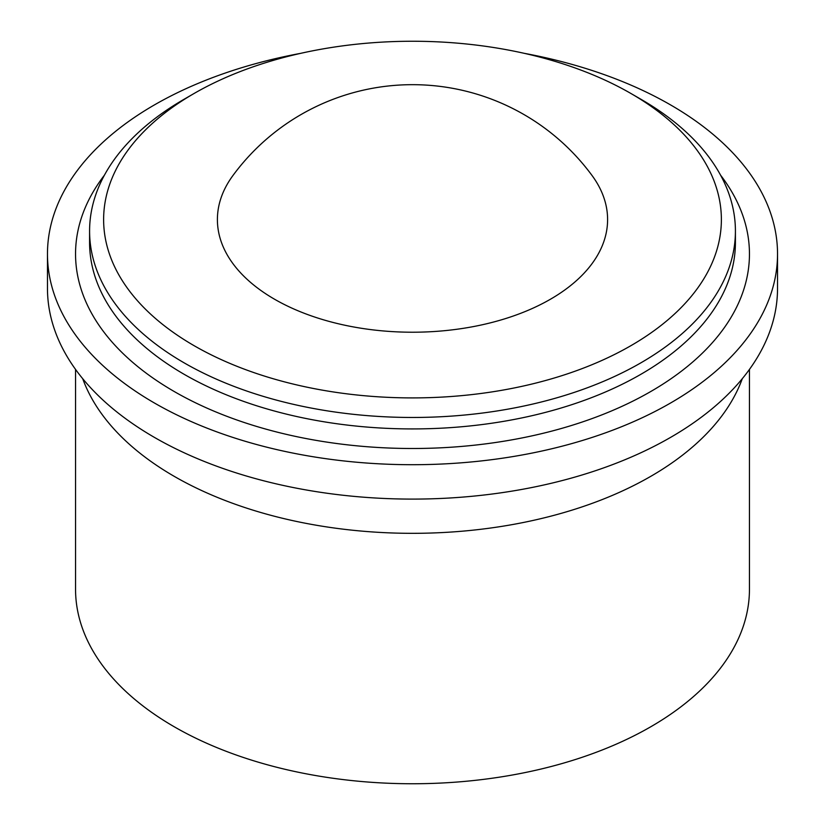 <?xml version="1.0" encoding="UTF-8"?>
<svg xmlns="http://www.w3.org/2000/svg" width="825" height="825" viewBox="0 0 825 825"><rect width="100%" height="100%" fill="white"/><g stroke="black" fill="none" stroke-linecap="round" stroke-linejoin="round"><path stroke-width="1.24" d="M640.839 99.217L630.908 93.483A308.87 178.324 180 0 1 630.908 345.675A308.87 178.324 180 0 1 194.092 345.675A308.87 178.324 180 0 1 194.092 93.483A308.87 178.324 180 0 1 630.908 93.483L640.829 99.217A322.915 186.429 180 0 1 640.839 99.217A322.915 186.429 180 0 1 735.415 231.041A322.915 186.429 180 0 1 412.5 417.471A322.915 186.429 180 0 1 89.585 231.041A322.915 186.429 180 0 1 184.161 99.217L194.092 93.483M592.102 175.581A195.102 112.643 180 0 1 412.5 332.217A195.102 112.643 180 0 1 232.898 175.581A222.874 222.874 0 0 1 592.102 175.581M82.717 378.706A336.951 194.535 0 0 0 174.24 476.355A336.951 194.535 0 0 0 508.654 525.236A336.951 194.535 0 0 0 742.283 378.706M749.451 369.414L749.451 589.215A336.951 194.535 180 0 1 412.5 783.75A336.951 194.535 180 0 1 75.549 589.215L75.549 369.414M47.468 253.966L47.468 288.358A365.032 210.746 0 0 0 154.388 437.374A365.032 210.746 0 0 0 552.193 483.058A365.032 210.746 0 0 0 777.532 288.358L777.532 253.966A365.032 210.746 180 0 1 552.193 448.666A365.032 210.746 180 0 1 154.388 402.982A365.032 210.746 180 0 1 47.468 253.966A365.032 210.746 180 0 1 300.609 53.357M524.391 53.357A365.032 210.746 180 0 1 670.612 104.94A365.032 210.746 180 0 1 777.532 253.966M89.585 231.041L89.585 242.498A322.915 186.429 0 0 0 184.171 374.323A322.915 186.429 0 0 0 536.075 414.738A322.915 186.429 0 0 0 735.415 242.498L735.415 231.041M104.435 175.158A336.951 194.535 0 0 0 174.24 391.524A336.951 194.535 0 0 0 603.106 414.387A336.951 194.535 0 0 0 720.565 175.158"/></g></svg>
